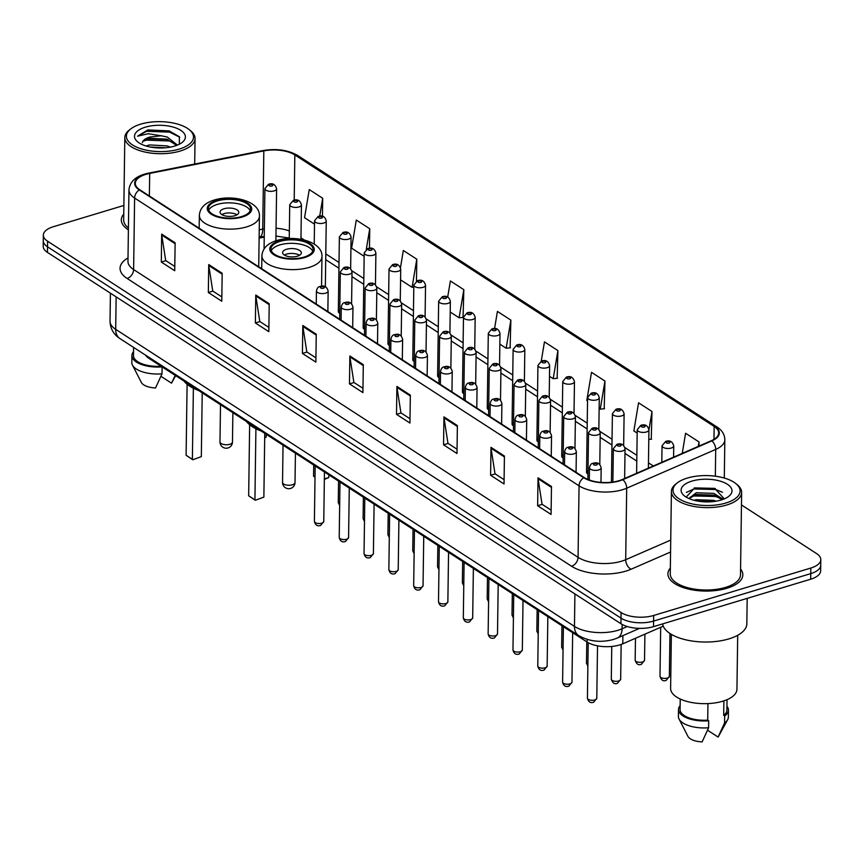 <?xml version="1.0" encoding="UTF-8"?>
<svg xmlns="http://www.w3.org/2000/svg" width="864" height="864" viewBox="0 0 864 864"><rect width="100%" height="100%" fill="white"/><g stroke="black" fill="none" stroke-linecap="round" stroke-linejoin="round"><path stroke-width="1.3" d="M663.26 626.173L622.793 643.81A23.414 10.444 -179.2 0 1 619.672 644.944A23.414 10.444 -179.2 0 1 587.066 642.028L148.9 358.322A23.414 10.444 -179.2 0 1 145.573 355.169M276.772 236.088A31.212 13.932 0.8 0 0 275.951 236.077M264.233 237.125A31.212 13.932 0.8 0 0 263.574 237.244L259.124 238.129M587.995 470.61A5.854 2.614 0.8 0 0 586.537 472.295A5.854 2.614 0.8 0 0 587.952 474.034M563.177 454.529A5.854 2.614 0.8 0 0 561.719 456.224A5.854 2.614 0.8 0 0 563.123 457.963M538.358 438.458A5.854 2.614 0.8 0 0 536.9 440.154A5.854 2.614 0.8 0 0 538.304 441.893M513.529 422.388A5.854 2.614 0.8 0 0 512.071 424.084A5.854 2.614 0.8 0 0 513.486 425.812M488.711 406.318A5.854 2.614 0.8 0 0 487.253 408.013A5.854 2.614 0.8 0 0 488.668 409.741M463.892 390.247A5.854 2.614 0.8 0 0 462.434 391.943A5.854 2.614 0.8 0 0 463.849 393.671M439.074 374.177A5.854 2.614 0.8 0 0 437.616 375.872A5.854 2.614 0.8 0 0 439.02 377.6M414.256 358.106A5.854 2.614 0.8 0 0 412.787 359.802A5.854 2.614 0.8 0 0 414.202 361.53M389.426 342.036A5.854 2.614 0.8 0 0 387.968 343.721A5.854 2.614 0.8 0 0 389.383 345.46M364.608 325.966A5.854 2.614 0.8 0 0 363.15 327.65A5.854 2.614 0.8 0 0 364.565 329.389M339.79 309.895A5.854 2.614 0.8 0 0 338.332 311.58A5.854 2.614 0.8 0 0 339.736 313.319M123.876 205.448L53.32 226.735A23.414 10.444 0.8 0 0 43.351 235.105L43.2 246.283A23.414 10.444 0.8 0 0 47.444 252.396L620.924 623.722A23.414 10.444 0.8 0 0 653.53 626.638L810.68 579.215A23.414 10.444 0.8 0 0 820.649 570.834L820.724 565.25A23.414 10.444 0.8 0 1 810.756 573.62A23.414 10.444 0.8 0 0 820.724 565.25L820.8 559.667A23.414 10.444 0.8 0 0 816.556 553.554L741.463 504.932M43.351 235.105A23.414 10.444 0.8 0 0 47.596 241.218L621.076 612.544A23.414 10.444 0.8 0 0 653.681 615.47L653.605 621.054L810.756 573.62L653.605 621.054A23.414 10.444 0.8 0 1 621 618.138A23.414 10.444 0.8 0 0 653.605 621.054L653.53 626.638M47.596 241.218L47.52 246.812L621 618.138L47.52 246.812A23.414 10.444 0.8 0 1 43.276 240.7A23.414 10.444 0.8 0 0 47.52 246.812L47.444 252.396M726.883 588.276A37.454 16.708 0.8 0 0 742.824 574.873A37.454 16.708 0.8 0 0 740.567 569.02A37.454 16.708 0.8 0 1 742.824 574.873A37.454 16.708 0.8 0 1 726.883 588.276A37.454 16.708 0.8 0 1 687.992 588.956A37.454 16.708 0.8 0 1 667.926 573.826A37.454 16.708 0.8 0 0 687.992 588.956A37.454 16.708 0.8 0 0 726.883 588.276M619.034 480.697A24.97 11.146 -179.2 0 1 584.258 477.587L139.817 189.799A24.97 11.146 -179.2 0 1 135.292 183.287A24.97 11.146 -179.2 0 1 149.688 173.426L263.822 150.898A24.97 11.146 -179.2 0 1 294.84 154.948L714.161 426.46A24.97 11.146 -179.2 0 1 718.686 432.972A24.97 11.146 -179.2 0 1 711.385 440.694L622.372 479.488A24.97 11.146 -179.2 0 1 619.034 480.697M619.402 480.924A25.596 11.416 0.8 0 0 622.814 479.682L711.828 440.899A25.596 11.416 0.8 0 0 714.668 426.298L295.348 154.786A25.596 11.416 0.8 0 0 263.563 150.649L149.429 173.167A25.596 11.416 0.8 0 0 139.309 189.961L583.751 477.738A25.596 11.416 0.8 0 0 619.402 480.924M174.798 266.458L165.704 260.572L161.752 235.062A6.242 4.558 -57.1 0 1 161.687 234.112L161.298 262.04L174.733 270.745L175.122 242.816L161.687 234.112M165.845 260.669L161.298 262.04M221.843 296.924L212.749 291.028L208.796 265.518A6.242 4.558 -57.1 0 1 208.732 264.568L208.343 292.507L221.778 301.201L222.167 273.272L208.732 264.568M212.89 291.125L208.343 292.507M268.877 327.38L259.783 321.494L255.83 295.974A6.242 4.558 -57.1 0 1 255.776 295.034L255.377 322.963L268.823 331.668L269.212 303.739L255.776 295.034M259.934 321.592L255.377 322.963M315.922 357.847L306.828 351.95L302.875 326.441A6.242 4.558 -57.1 0 1 302.81 325.49L302.422 353.419L315.868 362.124L316.256 334.195L302.81 325.49M306.979 352.048L302.422 353.419M551.135 510.149L542.041 504.252L538.088 478.742A6.242 4.558 -57.1 0 1 538.024 477.792L537.635 505.721L551.081 514.426L551.47 486.497L538.024 477.792M542.192 504.349L537.635 505.721M504.101 479.682L495.007 473.796L491.054 448.276A6.242 4.558 -57.1 0 1 490.99 447.336L490.601 475.265L504.036 483.97L504.425 456.041L490.99 447.336M495.148 473.893L490.601 475.265M457.056 449.226L447.962 443.329L444.01 417.82A6.242 4.558 -57.1 0 1 443.945 416.869L443.556 444.809L456.991 453.514L457.38 425.574L443.945 416.869M448.103 443.426L443.556 444.809M410.011 418.759L400.918 412.873L396.965 387.364A6.242 4.558 -57.1 0 1 396.9 386.413L396.511 414.342L409.946 423.047L410.346 395.118L396.9 386.413M401.069 412.97L396.511 414.342M362.966 388.303L353.873 382.417L349.92 356.897A6.242 4.558 -57.1 0 1 349.855 355.957L349.466 383.886L362.912 392.591L363.301 364.651L349.855 355.957M354.024 382.514L349.466 383.886M670.345 568.037A37.454 16.708 0.8 0 0 667.926 573.826A37.454 16.708 0.8 0 1 670.345 568.037M123.746 214.121A37.454 16.708 0.8 0 0 121.327 219.899A37.454 16.708 0.8 0 0 128.401 229.856A37.454 16.708 0.8 0 1 121.327 219.899A37.454 16.708 0.8 0 1 123.746 214.121M653.681 615.47L810.832 568.037A23.414 10.444 0.8 0 0 820.8 559.667M416.48 281.081L416.783 259.2L403.337 250.495L400.475 267.667M369.468 248.26L369.738 228.744L356.303 220.039L351.594 248.162L364.144 256.284M322.445 216.378L322.693 198.277L309.258 189.572L304.549 217.696L314.507 224.143M557.15 378.27L557.906 350.579L544.471 341.874L541.242 361.152M604.195 408.737L604.951 381.046L591.516 372.341L586.807 400.464L587.531 400.928M651.24 439.193L651.996 411.502L638.561 402.797L633.852 430.92L637.178 433.069M698.987 446.105L699.041 441.958L685.595 433.264L682.236 453.395M463.072 317.358L463.828 289.656L450.382 280.962L447.671 297.162M510.106 347.814L510.872 320.123L497.426 311.418L494.554 328.622M499.856 344.153L506.164 348.246L510.484 347.771M510.872 320.123L506.164 348.246M549.493 376.304L553.208 378.702L557.528 378.238M557.906 350.579L553.208 378.702M599.13 408.445L600.253 409.169L604.562 408.694M604.951 381.046L600.253 409.169M648.788 439.463L651.607 439.15M651.996 411.502L648.929 429.872A5.854 2.614 -179.2 0 1 646.434 431.978A5.854 2.614 -179.2 0 1 640.354 432.086A5.854 2.614 -179.2 0 1 637.222 429.721L640.829 425.347C644.998 423.932 647.698 425.444 648.929 429.883L648.389 468.148M699.041 441.958L698.296 446.396M450.209 312.012L459.119 317.79L463.439 317.315M463.828 289.656L459.119 317.79M400.572 279.871L412.085 287.323L413.802 287.14M416.783 259.2L412.085 287.323M369.738 228.744L366.314 249.242M322.693 198.277L319.712 216.13M687.28 478.084A33.556 14.969 0.8 0 0 677.57 482.684A33.556 14.969 0.8 0 0 683.834 501.314A33.556 14.969 0.8 0 0 725.814 503.032A33.556 14.969 0.8 0 0 735.728 483.494A33.556 14.969 0.8 0 0 687.28 478.084M677.57 482.684L676.199 483.71A35.111 15.671 0.8 0 0 671.414 491.465A35.111 15.671 0.8 0 0 690.228 505.645A35.111 15.671 0.8 0 0 726.689 505.008A35.111 15.671 0.8 0 0 741.636 492.437A35.111 15.671 0.8 0 0 737.068 484.564L735.728 483.494M671.414 491.465L670.259 573.858A35.111 15.671 0.8 0 0 689.072 588.049A35.111 15.671 0.8 0 0 725.533 587.401A35.111 15.671 0.8 0 0 740.491 574.841L741.636 492.437M662.634 623.894A42.142 18.803 0.8 0 0 686.383 639.954A42.142 18.803 0.8 0 0 728.881 638.896A42.142 18.803 0.8 0 0 746.831 623.819L747.187 598.374M671.371 634.36L670.615 688.403A33.167 14.796 0.8 0 0 688.381 701.806A33.167 14.796 0.8 0 0 722.822 701.19A33.167 14.796 0.8 0 0 736.938 689.332L737.694 635.288M694.062 500.31L696.2 499.705L713.75 500.375L716.159 501.174M697.842 501.12L712.076 501.692M688.846 498.517L696.298 492.728L713.848 493.387L723.276 499.295M689.04 498.593L696.276 494.467L713.826 495.137L722.218 499.673M721.148 500.008A25.445 11.351 0.8 0 0 728.525 496.519A25.445 11.351 0.8 0 0 723.773 482.393A25.445 11.351 0.8 0 0 691.934 481.097A25.445 11.351 0.8 0 0 684.418 495.904A25.445 11.351 0.8 0 0 721.148 500.008M724.291 498.884L714.722 488.376L694.656 487.912L686.308 496.951M723.892 700.855L723.686 715.316A23.414 10.444 0.8 0 0 726.894 710.143L727.034 699.678M707.54 730.231L718.114 737.068A15.606 6.966 0.8 0 0 718.297 736.765L727.65 719.701A24.97 11.146 0.8 0 0 728.352 717.142L728.449 710.165A24.97 11.146 0.8 0 0 726.948 706.266M723.686 715.316L724.669 715.954L724.572 722.93A24.97 11.146 0.8 0 0 727.65 719.701M724.572 722.93L718.114 737.068M724.669 715.954A24.97 11.146 0.8 0 0 728.449 710.165M680.227 699.019L680.076 709.484A23.414 10.444 0.8 0 0 707.713 720.133L707.951 703.598M680.13 705.607A24.97 11.146 0.8 0 0 678.51 709.463L678.413 716.45A24.97 11.146 0.8 0 0 679.05 719.021L687.928 736.344A15.606 6.966 0.8 0 0 702.14 741.895L708.599 727.758L708.696 720.77L707.713 720.133M679.05 719.021A24.97 11.146 0.8 0 0 708.599 727.758M678.51 709.463A24.97 11.146 0.8 0 0 708.696 720.77M686.394 492.394L693.9 488.97L715.662 489.521L722.498 492.253M690.26 497.07L693.803 495.958L715.565 496.508L720.792 498.398M694.235 488.02L715.327 488.56M694.818 494.856L714.776 495.418M722.801 498.593L723.665 499.144M698.566 501.25L711.526 501.746M304.128 257.072A21.071 9.396 0.8 0 0 313.092 249.534A21.071 9.396 0.8 0 0 301.806 241.024A21.071 9.396 0.8 0 0 279.936 241.412A21.071 9.396 0.8 0 0 270.961 248.951A21.071 9.396 0.8 0 0 282.247 257.461A21.071 9.396 0.8 0 0 304.128 257.072M312.703 251.273A21.071 9.396 0.8 0 0 279.882 244.901A21.071 9.396 0.8 0 0 271.307 250.7M246.488 421.502A45.652 20.369 0.8 0 0 261.176 431.017M255.29 500.267L263.866 497.135L255.29 500.267L248.659 495.774L254.923 499.835L255.917 428.749M263.866 497.135L264.762 433.339M248.659 495.774L249.642 424.742M324.356 478.883L328.774 477.544L328.817 474.811M315.014 477.252L313.556 476.183L313.718 465.037M313.556 476.183L315.014 477.122M328.774 477.544L324.346 479.423M297.356 256.208A9.364 4.18 0.8 0 0 301.342 252.86A9.364 4.18 0.8 0 0 296.33 249.08A9.364 4.18 0.8 0 0 286.6 249.253A9.364 4.18 0.8 0 0 282.614 252.601A9.364 4.18 0.8 0 0 287.636 256.381A9.364 4.18 0.8 0 0 297.356 256.208M299.538 255.28A9.364 4.18 0.8 0 0 286.535 254.135A9.364 4.18 0.8 0 0 284.353 255.074M241.585 216.572A21.071 9.396 0.8 0 0 250.549 209.034A21.071 9.396 0.8 0 0 239.263 200.524A21.071 9.396 0.8 0 0 217.393 200.912A21.071 9.396 0.8 0 0 208.418 208.451A21.071 9.396 0.8 0 0 219.704 216.961A21.071 9.396 0.8 0 0 241.585 216.572M250.16 210.773A21.071 9.396 0.8 0 0 217.339 204.401A21.071 9.396 0.8 0 0 208.764 210.2M183.946 381.002A45.652 20.369 0.8 0 0 198.634 390.517M192.748 459.767L201.323 456.635L192.748 459.767L186.106 455.274L192.38 459.335L193.374 388.249M201.323 456.635L202.219 392.839M186.106 455.274L187.099 384.253M264.708 437.508L266.231 437.044L266.274 434.311M266.231 437.044L264.697 437.886M234.814 215.719A9.364 4.18 0.8 0 0 238.799 212.36A9.364 4.18 0.8 0 0 233.788 208.58A9.364 4.18 0.8 0 0 224.057 208.753A9.364 4.18 0.8 0 0 220.072 212.101A9.364 4.18 0.8 0 0 225.094 215.892A9.364 4.18 0.8 0 0 234.814 215.719M236.995 214.78A9.364 4.18 0.8 0 0 223.992 213.646A9.364 4.18 0.8 0 0 221.81 214.574M140.681 124.157A33.556 14.969 0.8 0 0 130.972 128.758A33.556 14.969 0.8 0 0 137.236 147.398A33.556 14.969 0.8 0 0 179.215 149.105A33.556 14.969 0.8 0 0 189.14 129.578A33.556 14.969 0.8 0 0 140.681 124.157M130.972 128.758L129.6 129.794A35.111 15.671 0.8 0 0 124.816 137.538A35.111 15.671 0.8 0 0 143.629 151.729A35.111 15.671 0.8 0 0 180.09 151.081A35.111 15.671 0.8 0 0 195.048 138.521A35.111 15.671 0.8 0 0 190.48 130.648L189.14 129.578M124.816 137.538L123.671 219.931A35.111 15.671 0.8 0 0 128.423 227.956M146.07 145.994L149.612 144.925L167.162 145.908L170.381 147.107M150.239 147.02L165.769 147.755M177.401 145.087L167.292 137.041L161.266 135.778L149.72 137.052C145.422 138.413 142.949 140.26 142.312 142.614C143.003 140.659 145.476 139.212 149.71 138.283L166.849 139.147L176.656 145.379M148.684 138.521L149.71 138.283M179.323 144.212L179.366 136.739L169.15 130.885L147.82 129.946L137.549 136.177L148.252 133.726L161.266 135.778M174.56 146.092A25.445 11.351 0.8 0 0 181.926 142.603A25.445 11.351 0.8 0 0 177.174 128.466A25.445 11.351 0.8 0 0 145.346 127.17A25.445 11.351 0.8 0 0 137.819 141.988A25.445 11.351 0.8 0 0 174.56 146.092M160.952 376.304L171.515 383.152A15.606 6.966 0.8 0 0 171.698 382.849L175.651 375.635M175.219 375.354L171.515 383.152M133.596 347.414L133.477 355.568A23.414 10.444 0.8 0 0 161.104 366.217M131.922 355.547L131.825 362.524A24.97 11.146 0.8 0 0 132.462 365.105L141.329 382.417A15.606 6.966 0.8 0 0 155.552 387.968L162 373.831L162.097 366.865A24.97 11.146 0.8 0 1 131.922 355.547A24.97 11.146 0.8 0 1 133.531 351.691M132.462 365.105A24.97 11.146 0.8 0 0 162 373.831M137.549 136.177L146.696 131.296L169.592 132.127L179.701 137.203M143.208 141.156L146.578 140.162L169.463 140.994L174.312 142.744M147.82 129.946L169.484 130.982M147.496 138.856L168.059 139.514M151.06 147.172L165.218 147.798M622.901 635.602L622.793 643.81M587.099 639.414L587.066 642.028M148.921 357.329L148.9 358.322M116.143 296.87L115.69 329.346A15.606 11.383 122.9 0 0 119.977 338.591C113.594 334.454 110.279 328.655 110.03 321.203A31.212 13.932 0.8 0 0 115.69 329.346L574.463 626.411A31.212 13.932 0.8 0 0 617.944 630.299A31.212 13.932 0.8 0 0 622.102 628.787L622.166 624.456M574.916 593.935L574.463 626.411A15.606 11.383 122.9 0 0 578.761 635.656L119.977 338.591M810.68 579.215L810.832 568.037M620.924 623.722L621.076 612.544M639.5 628.376L617.296 638.053A15.606 9.947 -113.5 0 0 622.102 628.787L627.275 626.54M670.572 552.02L631.12 569.214A39.02 17.41 -179.2 0 1 571.568 566.244L127.127 278.467A7.808 5.692 122.9 0 0 133.618 269.557L578.059 557.334A31.212 13.932 0.8 0 0 621.529 561.222A31.212 13.932 0.8 0 0 625.698 559.71L670.734 540.086M127.127 278.467A39.02 17.41 -179.2 0 1 128.002 257.947M127.958 261.403A31.212 13.932 0.8 0 0 133.618 269.557L134.611 198.05A31.212 13.932 -179.2 0 1 128.952 189.907L127.958 261.403M714.668 426.298A7.808 5.692 122.9 0 1 717.023 427C722.142 430.337 724.745 434.592 724.831 439.765A31.212 13.932 -179.2 0 1 715.705 449.42L626.692 488.203A31.212 13.932 -179.2 0 1 622.534 489.715A31.212 13.932 -179.2 0 1 579.053 485.827A7.808 5.692 -57.1 0 1 583.751 477.738M622.814 479.682A7.808 4.968 -113.5 0 1 626.692 488.203L625.698 559.71A7.808 4.968 66.5 0 0 631.12 569.214M295.348 154.786A7.808 5.692 -57.1 0 1 297.702 155.488C287.928 149.936 276.318 148.306 262.883 150.584L148.748 173.102C136.49 175.565 129.892 181.17 128.952 189.907M263.563 150.649A7.808 2.992 -101.2 0 0 262.883 150.584M715.338 476.204L715.705 449.42A7.808 4.968 -113.5 0 0 711.828 440.899M149.429 173.167A7.808 2.992 -101.2 0 0 148.748 173.102M139.309 189.961A7.808 5.692 122.9 0 0 134.611 198.05L579.053 485.827L578.059 557.334A7.808 5.692 122.9 0 1 571.568 566.244M294.84 154.948L294.203 200.146M289.364 230.969A24.97 11.146 0.8 0 0 276.059 228.28M264.352 228.82A24.97 11.146 0.8 0 0 262.732 229.111L259.232 229.802M263.822 150.898L262.732 229.111A14.051 5.389 78.8 0 1 259.502 237.146L259.135 237.211M149.688 173.426L149.375 195.988M714.161 426.46L713.977 439.366M653.335 465.988L648.464 462.834M636.865 455.328L624.866 447.552M612.047 439.247L600.037 431.482M587.228 423.176L575.219 415.411M562.399 407.106L550.4 399.341M537.581 391.036L525.582 383.26M512.762 374.965L500.753 367.189M487.944 358.895L475.934 351.119M463.115 342.824L451.116 335.048M438.296 326.754L426.298 318.978M413.478 310.684L401.479 302.908M388.66 294.613L376.65 286.837M363.841 278.532L351.832 270.767M339.012 262.462L325.793 253.908M304.376 240.041L300.974 237.838M349.92 356.897L363.29 365.558M396.965 387.364L410.324 396.014M444.01 417.82L457.369 426.47M491.054 448.276L504.414 456.937M538.088 478.742L551.459 487.393M302.875 326.441L316.246 335.092M255.83 295.974L269.201 304.636M208.796 265.518L222.156 274.169M161.752 235.062L175.111 243.713M279.266 240.97A22.237 9.925 0.8 0 0 273.823 254.74A22.237 9.925 0.8 0 0 304.798 257.504A22.237 9.925 0.8 0 0 310.241 243.745A22.237 9.925 0.8 0 0 279.266 240.97M309.182 267.397A30.046 13.403 -179.2 0 1 277.992 267.937A30.046 13.403 -179.2 0 1 261.889 255.809C262.494 248.454 267.505 243.356 276.912 240.484C295.596 234.673 322.909 241.747 321.97 256.64A30.046 13.403 -179.2 0 1 309.182 267.397M283.662 484.013A6.242 2.786 -179.2 0 1 282.528 482.382A6.242 6.242 0 0 0 291.719 487.976A6.242 6.242 0 0 0 295.013 482.555A6.242 2.786 -179.2 0 1 292.356 484.79A6.242 2.786 -179.2 0 1 283.662 484.013M216.713 200.48A22.237 9.925 0.8 0 0 211.28 214.24A22.237 9.925 0.8 0 0 242.255 217.015A22.237 9.925 0.8 0 0 247.687 203.245A22.237 9.925 0.8 0 0 216.713 200.48M246.64 226.897A30.046 13.403 -179.2 0 1 215.438 227.448A30.046 13.403 -179.2 0 1 199.346 215.309C199.951 207.965 204.962 202.856 214.369 199.984C233.053 194.184 260.356 201.247 259.427 216.14A30.046 13.403 -179.2 0 1 246.64 226.897M221.119 443.513A6.242 2.786 -179.2 0 1 219.985 441.882A6.242 6.242 0 0 0 229.176 447.476A6.242 6.242 0 0 0 232.47 442.055A6.242 2.786 -179.2 0 1 229.813 444.29A6.242 2.786 -179.2 0 1 221.119 443.513M594.799 699.959A4.687 2.084 0.8 0 0 596.786 698.274L593.687 702.238C590.404 703.274 588.319 701.914 587.423 698.144A4.687 2.084 0.8 0 0 589.928 700.034A4.687 2.084 0.8 0 0 594.799 699.959M600.977 482.393L601.171 467.856A5.854 2.614 -179.2 0 1 598.687 469.951A5.854 2.614 -179.2 0 1 592.607 470.059A5.854 2.614 -179.2 0 1 589.475 467.694L589.302 480.006M596.495 465.016A1.955 0.875 0.8 0 0 596.97 463.806A1.955 0.875 0.8 0 0 594.248 463.558A1.955 0.875 0.8 0 0 593.773 464.767A1.955 0.875 0.8 0 0 596.495 465.016M569.97 683.878A4.687 2.084 0.8 0 0 571.968 682.204L568.858 686.167C565.574 687.204 563.49 685.843 562.604 682.074A4.687 2.084 0.8 0 0 565.11 683.964A4.687 2.084 0.8 0 0 569.97 683.878M576.072 472.273L576.353 451.786A5.854 2.614 -179.2 0 1 573.869 453.881A5.854 2.614 -179.2 0 1 567.788 453.989A5.854 2.614 -179.2 0 1 564.656 451.624L564.473 464.767M571.676 448.945A1.955 0.875 0.8 0 0 572.152 447.736A1.955 0.875 0.8 0 0 569.43 447.487A1.955 0.875 0.8 0 0 568.955 448.697A1.955 0.875 0.8 0 0 571.676 448.945M545.152 667.807A4.687 2.084 0.8 0 0 547.15 666.133L544.039 670.097C540.756 671.134 538.672 669.773 537.786 666.004A4.687 2.084 0.8 0 0 540.292 667.894A4.687 2.084 0.8 0 0 545.152 667.807M551.254 456.203L551.534 435.715A5.854 2.614 -179.2 0 1 549.04 437.81A5.854 2.614 -179.2 0 1 542.97 437.918A5.854 2.614 -179.2 0 1 539.827 435.553L539.644 448.697M546.847 432.875A1.955 0.875 0.8 0 0 547.333 431.665A1.955 0.875 0.8 0 0 544.612 431.417A1.955 0.875 0.8 0 0 544.136 432.626A1.955 0.875 0.8 0 0 546.847 432.875M520.333 651.737A4.687 2.084 0.8 0 0 522.32 650.063L519.221 654.026C515.938 655.063 513.853 653.702 512.968 649.933A4.687 2.084 0.8 0 0 515.473 651.823A4.687 2.084 0.8 0 0 520.333 651.737M526.424 440.132L526.716 419.645A5.854 2.614 -179.2 0 1 524.221 421.74A5.854 2.614 -179.2 0 1 518.141 421.848A5.854 2.614 -179.2 0 1 515.009 419.483L514.825 432.626M522.029 416.794A1.955 0.875 0.8 0 0 522.504 415.595A1.955 0.875 0.8 0 0 519.793 415.346A1.955 0.875 0.8 0 0 519.318 416.556A1.955 0.875 0.8 0 0 522.029 416.794M495.515 635.666A4.687 2.084 0.8 0 0 497.502 633.992L494.402 637.956C491.119 638.993 489.035 637.632 488.138 633.863A4.687 2.084 0.8 0 0 490.655 635.753A4.687 2.084 0.8 0 0 495.515 635.666M501.606 424.062L501.898 403.574A5.854 2.614 -179.2 0 1 499.403 405.67A5.854 2.614 -179.2 0 1 493.322 405.778A5.854 2.614 -179.2 0 1 490.19 403.412L490.007 416.556M497.21 400.723A1.955 0.875 0.8 0 0 497.686 399.524A1.955 0.875 0.8 0 0 494.975 399.276A1.955 0.875 0.8 0 0 494.489 400.486A1.955 0.875 0.8 0 0 497.21 400.723M470.686 619.596A4.687 2.084 0.8 0 0 472.684 617.922L469.573 621.886C466.301 622.922 464.206 621.562 463.32 617.792A4.687 2.084 0.8 0 0 465.826 619.682A4.687 2.084 0.8 0 0 470.686 619.596M476.788 407.992L477.068 387.504A5.854 2.614 -179.2 0 1 474.584 389.599A5.854 2.614 -179.2 0 1 468.504 389.707A5.854 2.614 -179.2 0 1 465.372 387.342L465.188 400.486M472.392 384.653A1.955 0.875 0.8 0 0 472.867 383.454A1.955 0.875 0.8 0 0 470.146 383.206A1.955 0.875 0.8 0 0 469.67 384.415A1.955 0.875 0.8 0 0 472.392 384.653M445.867 603.526A4.687 2.084 0.8 0 0 447.865 601.852L444.755 605.804C441.472 606.852 439.387 605.491 438.502 601.722A4.687 2.084 0.8 0 0 441.007 603.612A4.687 2.084 0.8 0 0 445.867 603.526M451.969 391.921L452.25 371.434A5.854 2.614 -179.2 0 1 449.755 373.529A5.854 2.614 -179.2 0 1 443.686 373.637A5.854 2.614 -179.2 0 1 440.543 371.272L440.359 384.404M447.563 368.582A1.955 0.875 0.8 0 0 448.049 367.373A1.955 0.875 0.8 0 0 445.327 367.135A1.955 0.875 0.8 0 0 444.852 368.345A1.955 0.875 0.8 0 0 447.563 368.582M421.049 587.455A4.687 2.084 0.8 0 0 423.047 585.781L419.936 589.734C416.653 590.782 414.569 589.41 413.683 585.652A4.687 2.084 0.8 0 0 416.189 587.542A4.687 2.084 0.8 0 0 421.049 587.455M427.14 375.851L427.432 355.363A5.854 2.614 -179.2 0 1 424.937 357.458A5.854 2.614 -179.2 0 1 418.867 357.566A5.854 2.614 -179.2 0 1 415.724 355.201L415.541 368.334M422.744 352.512A1.955 0.875 0.8 0 0 423.22 351.302A1.955 0.875 0.8 0 0 420.509 351.065A1.955 0.875 0.8 0 0 420.034 352.274A1.955 0.875 0.8 0 0 422.744 352.512M396.23 571.385A4.687 2.084 0.8 0 0 398.218 569.711L395.118 573.664C391.835 574.711 389.75 573.34 388.854 569.57A4.687 2.084 0.8 0 0 391.37 571.471A4.687 2.084 0.8 0 0 396.23 571.385M402.322 359.78L402.613 339.293A5.854 2.614 -179.2 0 1 400.118 341.388A5.854 2.614 -179.2 0 1 394.038 341.485A5.854 2.614 -179.2 0 1 390.906 339.131L390.722 352.264M397.926 336.442A1.955 0.875 0.8 0 0 398.401 335.232A1.955 0.875 0.8 0 0 395.69 334.994A1.955 0.875 0.8 0 0 395.204 336.193A1.955 0.875 0.8 0 0 397.926 336.442M371.412 555.314A4.687 2.084 0.8 0 0 373.399 553.64L370.3 557.593C367.016 558.641 364.932 557.269 364.036 553.5A4.687 2.084 0.8 0 0 366.541 555.401A4.687 2.084 0.8 0 0 371.412 555.314M377.503 343.71L377.784 323.222A5.854 2.614 -179.2 0 1 375.3 325.307A5.854 2.614 -179.2 0 1 369.22 325.415A5.854 2.614 -179.2 0 1 366.088 323.05L365.904 336.193M373.108 320.371A1.955 0.875 0.8 0 0 373.583 319.162A1.955 0.875 0.8 0 0 370.861 318.924A1.955 0.875 0.8 0 0 370.386 320.123A1.955 0.875 0.8 0 0 373.108 320.371M346.583 539.244A4.687 2.084 0.8 0 0 348.581 537.559L345.47 541.523C342.198 542.56 340.103 541.199 339.217 537.43A4.687 2.084 0.8 0 0 341.723 539.32A4.687 2.084 0.8 0 0 346.583 539.244M352.685 327.64L352.966 307.141A5.854 2.614 -179.2 0 1 350.482 309.236A5.854 2.614 -179.2 0 1 344.401 309.344A5.854 2.614 -179.2 0 1 341.269 306.979L341.086 320.123M348.289 304.301A1.955 0.875 0.8 0 0 348.764 303.091A1.955 0.875 0.8 0 0 346.043 302.843A1.955 0.875 0.8 0 0 345.568 304.052A1.955 0.875 0.8 0 0 348.289 304.301M321.764 523.163A4.687 2.084 0.8 0 0 323.762 521.489L320.652 525.452C317.369 526.489 315.284 525.128 314.399 521.359A4.687 2.084 0.8 0 0 316.904 523.249A4.687 2.084 0.8 0 0 321.764 523.163M327.866 311.558L328.147 291.071A5.854 2.614 -179.2 0 1 325.652 293.166A5.854 2.614 -179.2 0 1 319.583 293.274A5.854 2.614 -179.2 0 1 316.44 290.909L316.256 304.052M323.46 288.23A1.955 0.875 0.8 0 0 323.946 287.021A1.955 0.875 0.8 0 0 321.224 286.772A1.955 0.875 0.8 0 0 320.749 287.982A1.955 0.875 0.8 0 0 323.46 288.23M620.665 679.288L617.555 683.251C614.704 684.547 612.619 683.186 611.302 679.158A4.687 2.084 0.8 0 0 613.807 681.048A4.687 2.084 0.8 0 0 618.667 680.972A4.687 2.084 0.8 0 0 620.665 679.288L621.151 644.458M622.555 450.965A5.854 2.614 -179.2 0 1 616.486 451.073A5.854 2.614 -179.2 0 1 613.343 448.708L616.95 444.334C621.13 442.919 623.83 444.431 625.05 448.87A5.854 2.614 -179.2 0 1 622.555 450.965M618.127 444.571A1.955 0.875 0.8 0 0 617.652 445.781A1.955 0.875 0.8 0 0 620.363 446.029A1.955 0.875 0.8 0 0 620.849 444.82A1.955 0.875 0.8 0 0 618.127 444.571M587.866 666.22L586.483 663.088A4.687 2.084 0.8 0 0 587.898 664.61M597.737 434.894A5.854 2.614 -179.2 0 1 591.667 435.002A5.854 2.614 -179.2 0 1 588.524 432.637L592.132 428.263C596.3 426.848 599 428.36 600.232 432.799A5.854 2.614 -179.2 0 1 597.737 434.894M593.309 428.501A1.955 0.875 0.8 0 0 592.834 429.71A1.955 0.875 0.8 0 0 595.544 429.959A1.955 0.875 0.8 0 0 596.02 428.749A1.955 0.875 0.8 0 0 593.309 428.501M563.047 650.149L561.654 647.017A4.687 2.084 0.8 0 0 563.069 648.54M572.918 418.824A5.854 2.614 -179.2 0 1 566.838 418.932A5.854 2.614 -179.2 0 1 563.706 416.567L567.313 412.193C571.482 410.778 574.182 412.29 575.413 416.729A5.854 2.614 -179.2 0 1 572.918 418.824M568.49 412.43A1.955 0.875 0.8 0 0 568.004 413.64A1.955 0.875 0.8 0 0 570.726 413.888A1.955 0.875 0.8 0 0 571.201 412.679A1.955 0.875 0.8 0 0 568.49 412.43M538.229 634.079L536.836 630.947A4.687 2.084 0.8 0 0 538.25 632.47M548.1 402.754A5.854 2.614 -179.2 0 1 542.02 402.862A5.854 2.614 -179.2 0 1 538.888 400.496L542.495 396.122C546.664 394.708 549.364 396.22 550.584 400.658A5.854 2.614 -179.2 0 1 548.1 402.754M543.661 396.36A1.955 0.875 0.8 0 0 543.186 397.57A1.955 0.875 0.8 0 0 545.908 397.807A1.955 0.875 0.8 0 0 546.383 396.608A1.955 0.875 0.8 0 0 543.661 396.36M513.41 618.008L512.017 614.876A4.687 2.084 0.8 0 0 513.432 616.399M523.282 386.683A5.854 2.614 -179.2 0 1 517.201 386.791A5.854 2.614 -179.2 0 1 514.069 384.426L517.666 380.041C521.845 378.626 524.545 380.149 525.766 384.588A5.854 2.614 -179.2 0 1 523.282 386.683M518.843 380.29A1.955 0.875 0.8 0 0 518.368 381.499A1.955 0.875 0.8 0 0 521.089 381.737A1.955 0.875 0.8 0 0 521.564 380.538A1.955 0.875 0.8 0 0 518.843 380.29M488.592 601.938L487.199 598.806A4.687 2.084 0.8 0 0 488.614 600.329M498.452 370.613A5.854 2.614 -179.2 0 1 492.383 370.721A5.854 2.614 -179.2 0 1 489.24 368.356L492.847 363.971C497.027 362.556 499.727 364.079 500.947 368.518A5.854 2.614 -179.2 0 1 498.452 370.613M494.024 364.219A1.955 0.875 0.8 0 0 493.549 365.429A1.955 0.875 0.8 0 0 496.26 365.666A1.955 0.875 0.8 0 0 496.746 364.457A1.955 0.875 0.8 0 0 494.024 364.219M463.763 585.857L462.38 582.736A4.687 2.084 0.8 0 0 463.784 584.258M473.634 354.542A5.854 2.614 -179.2 0 1 467.554 354.65A5.854 2.614 -179.2 0 1 464.422 352.285L468.029 347.9C472.198 346.486 474.898 347.998 476.129 352.447A5.854 2.614 -179.2 0 1 473.634 354.542M469.206 348.149A1.955 0.875 0.8 0 0 468.731 349.358A1.955 0.875 0.8 0 0 471.442 349.596A1.955 0.875 0.8 0 0 471.917 348.386A1.955 0.875 0.8 0 0 469.206 348.149M438.944 569.786L437.551 566.665A4.687 2.084 0.8 0 0 438.966 568.188M448.816 338.472A5.854 2.614 -179.2 0 1 442.735 338.58A5.854 2.614 -179.2 0 1 439.603 336.215L443.21 331.83C447.379 330.415 450.079 331.927 451.31 336.377A5.854 2.614 -179.2 0 1 448.816 338.472M444.388 332.078A1.955 0.875 0.8 0 0 443.902 333.288A1.955 0.875 0.8 0 0 446.623 333.526A1.955 0.875 0.8 0 0 447.098 332.316A1.955 0.875 0.8 0 0 444.388 332.078M414.126 553.716L412.733 550.584A4.687 2.084 0.8 0 0 414.148 552.118M423.997 322.402A5.854 2.614 -179.2 0 1 417.917 322.499A5.854 2.614 -179.2 0 1 414.785 320.144L418.381 315.76C422.561 314.345 425.261 315.857 426.481 320.306A5.854 2.614 -179.2 0 1 423.997 322.402M419.558 316.008A1.955 0.875 0.8 0 0 419.083 317.207A1.955 0.875 0.8 0 0 421.805 317.455A1.955 0.875 0.8 0 0 422.28 316.246A1.955 0.875 0.8 0 0 419.558 316.008M389.308 537.646L387.914 534.514A4.687 2.084 0.8 0 0 389.329 536.047M399.168 306.32A5.854 2.614 -179.2 0 1 393.098 306.428A5.854 2.614 -179.2 0 1 389.956 304.063L393.563 299.689C397.742 298.274 400.442 299.786 401.663 304.236A5.854 2.614 -179.2 0 1 399.168 306.32M394.74 299.938A1.955 0.875 0.8 0 0 394.265 301.136A1.955 0.875 0.8 0 0 396.976 301.385A1.955 0.875 0.8 0 0 397.462 300.175A1.955 0.875 0.8 0 0 394.74 299.938M364.478 521.575L363.096 518.443A4.687 2.084 0.8 0 0 364.511 519.966M374.35 290.25A5.854 2.614 -179.2 0 1 368.28 290.358A5.854 2.614 -179.2 0 1 365.137 287.993L368.744 283.619C372.913 282.204 375.613 283.716 376.844 288.155A5.854 2.614 -179.2 0 1 374.35 290.25M369.922 283.856A1.955 0.875 0.8 0 0 369.446 285.066A1.955 0.875 0.8 0 0 372.157 285.314A1.955 0.875 0.8 0 0 372.632 284.105A1.955 0.875 0.8 0 0 369.922 283.856M339.66 505.505L338.267 502.373A4.687 2.084 0.8 0 0 339.682 503.896M349.531 274.18A5.854 2.614 -179.2 0 1 343.451 274.288A5.854 2.614 -179.2 0 1 340.319 271.922L343.926 267.548C348.095 266.134 350.795 267.646 352.026 272.084A5.854 2.614 -179.2 0 1 349.531 274.18M345.103 267.786A1.955 0.875 0.8 0 0 344.617 268.996A1.955 0.875 0.8 0 0 347.339 269.244A1.955 0.875 0.8 0 0 347.814 268.034A1.955 0.875 0.8 0 0 345.103 267.786M669.362 676.372L666.252 680.335C663.401 681.631 661.316 680.27 659.999 676.242A4.687 2.084 0.8 0 0 662.504 678.143A4.687 2.084 0.8 0 0 667.364 678.056A4.687 2.084 0.8 0 0 669.362 676.372L669.956 633.485M671.252 448.049A5.854 2.614 -179.2 0 1 665.183 448.157A5.854 2.614 -179.2 0 1 662.04 445.792L665.647 441.418C669.827 440.003 672.527 441.515 673.747 445.964A5.854 2.614 -179.2 0 1 671.252 448.049M666.824 441.666A1.955 0.875 0.8 0 0 666.349 442.865A1.955 0.875 0.8 0 0 669.06 443.113A1.955 0.875 0.8 0 0 669.546 441.904A1.955 0.875 0.8 0 0 666.824 441.666M644.533 660.301L641.434 664.265C638.572 665.561 636.487 664.2 635.17 660.172A4.687 2.084 0.8 0 0 637.686 662.062A4.687 2.084 0.8 0 0 642.546 661.975A4.687 2.084 0.8 0 0 644.533 660.301L644.9 634.176M642.006 425.585A1.955 0.875 0.8 0 0 641.531 426.794A1.955 0.875 0.8 0 0 644.242 427.043A1.955 0.875 0.8 0 0 644.717 425.833A1.955 0.875 0.8 0 0 642.006 425.585M621.616 415.908A5.854 2.614 -179.2 0 1 615.535 416.016A5.854 2.614 -179.2 0 1 612.403 413.651L616.01 409.277C620.179 407.862 622.879 409.374 624.11 413.813A5.854 2.614 -179.2 0 1 621.616 415.908M617.177 409.514A1.955 0.875 0.8 0 0 616.702 410.724A1.955 0.875 0.8 0 0 619.423 410.972A1.955 0.875 0.8 0 0 619.898 409.763A1.955 0.875 0.8 0 0 617.177 409.514M596.797 399.838A5.854 2.614 -179.2 0 1 590.717 399.946A5.854 2.614 -179.2 0 1 587.585 397.58L591.181 393.206C595.361 391.792 598.061 393.304 599.281 397.742A5.854 2.614 -179.2 0 1 596.797 399.838M592.358 393.444A1.955 0.875 0.8 0 0 591.883 394.654A1.955 0.875 0.8 0 0 594.605 394.902A1.955 0.875 0.8 0 0 595.08 393.692A1.955 0.875 0.8 0 0 592.358 393.444M571.968 383.767A5.854 2.614 -179.2 0 1 565.898 383.875A5.854 2.614 -179.2 0 1 562.756 381.51L566.363 377.136C570.542 375.721 573.242 377.233 574.463 381.672A5.854 2.614 -179.2 0 1 571.968 383.767M567.54 377.374A1.955 0.875 0.8 0 0 567.065 378.583A1.955 0.875 0.8 0 0 569.776 378.821A1.955 0.875 0.8 0 0 570.262 377.622A1.955 0.875 0.8 0 0 567.54 377.374M547.15 367.697A5.854 2.614 -179.2 0 1 541.08 367.805A5.854 2.614 -179.2 0 1 537.937 365.44L541.544 361.055C545.713 359.64 548.413 361.163 549.644 365.602A5.854 2.614 -179.2 0 1 547.15 367.697M542.722 361.303A1.955 0.875 0.8 0 0 542.246 362.513A1.955 0.875 0.8 0 0 544.957 362.75A1.955 0.875 0.8 0 0 545.432 361.552A1.955 0.875 0.8 0 0 542.722 361.303M522.331 351.626A5.854 2.614 -179.2 0 1 516.251 351.734A5.854 2.614 -179.2 0 1 513.119 349.369L516.726 344.984C520.895 343.57 523.595 345.092 524.826 349.531A5.854 2.614 -179.2 0 1 522.331 351.626M517.903 345.233A1.955 0.875 0.8 0 0 517.417 346.442A1.955 0.875 0.8 0 0 520.139 346.68A1.955 0.875 0.8 0 0 520.614 345.47A1.955 0.875 0.8 0 0 517.903 345.233M497.513 335.556A5.854 2.614 -179.2 0 1 491.432 335.664A5.854 2.614 -179.2 0 1 488.3 333.299L491.908 328.914C496.076 327.499 498.776 329.011 499.997 333.461A5.854 2.614 -179.2 0 1 497.513 335.556M493.074 329.162A1.955 0.875 0.8 0 0 492.599 330.372A1.955 0.875 0.8 0 0 495.32 330.61A1.955 0.875 0.8 0 0 495.796 329.4A1.955 0.875 0.8 0 0 493.074 329.162M472.694 319.486A5.854 2.614 -179.2 0 1 466.614 319.594A5.854 2.614 -179.2 0 1 463.482 317.228L467.078 312.844C471.258 311.429 473.958 312.941 475.178 317.39A5.854 2.614 -179.2 0 1 472.694 319.486M468.256 313.092A1.955 0.875 0.8 0 0 467.78 314.302A1.955 0.875 0.8 0 0 470.502 314.539A1.955 0.875 0.8 0 0 470.977 313.33A1.955 0.875 0.8 0 0 468.256 313.092M447.865 303.415A5.854 2.614 -179.2 0 1 441.796 303.512A5.854 2.614 -179.2 0 1 438.653 301.158L442.26 296.773C446.44 295.358 449.14 296.87 450.36 301.32A5.854 2.614 -179.2 0 1 447.865 303.415M443.437 297.022A1.955 0.875 0.8 0 0 442.962 298.22A1.955 0.875 0.8 0 0 445.673 298.469A1.955 0.875 0.8 0 0 446.159 297.259A1.955 0.875 0.8 0 0 443.437 297.022M423.047 287.334A5.854 2.614 -179.2 0 1 416.966 287.442A5.854 2.614 -179.2 0 1 413.834 285.077L417.442 280.703C421.61 279.288 424.31 280.8 425.542 285.25A5.854 2.614 -179.2 0 1 423.047 287.334M418.619 280.951A1.955 0.875 0.8 0 0 418.144 282.15A1.955 0.875 0.8 0 0 420.854 282.398A1.955 0.875 0.8 0 0 421.33 281.189A1.955 0.875 0.8 0 0 418.619 280.951M398.228 271.264A5.854 2.614 -179.2 0 1 392.148 271.372A5.854 2.614 -179.2 0 1 389.016 269.006L392.623 264.632C396.792 263.218 399.492 264.73 400.723 269.168A5.854 2.614 -179.2 0 1 398.228 271.264M393.8 264.87A1.955 0.875 0.8 0 0 393.314 266.08A1.955 0.875 0.8 0 0 396.036 266.328A1.955 0.875 0.8 0 0 396.511 265.118A1.955 0.875 0.8 0 0 393.8 264.87M373.41 255.193A5.854 2.614 -179.2 0 1 367.33 255.301A5.854 2.614 -179.2 0 1 364.198 252.936L367.794 248.562C371.974 247.147 374.674 248.659 375.894 253.098A5.854 2.614 -179.2 0 1 373.41 255.193M368.971 248.8A1.955 0.875 0.8 0 0 368.496 250.009A1.955 0.875 0.8 0 0 371.218 250.258A1.955 0.875 0.8 0 0 371.693 249.048A1.955 0.875 0.8 0 0 368.971 248.8M348.581 239.123A5.854 2.614 -179.2 0 1 342.511 239.231A5.854 2.614 -179.2 0 1 339.368 236.866L342.976 232.492C347.155 231.077 349.855 232.589 351.076 237.028A5.854 2.614 -179.2 0 1 348.581 239.123M344.153 232.729A1.955 0.875 0.8 0 0 343.678 233.939A1.955 0.875 0.8 0 0 346.388 234.187A1.955 0.875 0.8 0 0 346.874 232.978A1.955 0.875 0.8 0 0 344.153 232.729M323.762 223.052A5.854 2.614 -179.2 0 1 317.693 223.16A5.854 2.614 -179.2 0 1 314.55 220.795L318.157 216.421C322.326 215.006 325.026 216.518 326.257 220.957A5.854 2.614 -179.2 0 1 323.762 223.052M319.334 216.659A1.955 0.875 0.8 0 0 318.859 217.868A1.955 0.875 0.8 0 0 321.57 218.106A1.955 0.875 0.8 0 0 322.045 216.907A1.955 0.875 0.8 0 0 319.334 216.659M298.944 206.982A5.854 2.614 -179.2 0 1 292.864 207.09A5.854 2.614 -179.2 0 1 289.732 204.725L293.339 200.34C297.508 198.925 300.208 200.448 301.439 204.887A5.854 2.614 -179.2 0 1 298.944 206.982M294.516 200.588A1.955 0.875 0.8 0 0 294.03 201.798A1.955 0.875 0.8 0 0 296.752 202.036A1.955 0.875 0.8 0 0 297.227 200.837A1.955 0.875 0.8 0 0 294.516 200.588M274.126 190.912A5.854 2.614 -179.2 0 1 268.045 191.02A5.854 2.614 -179.2 0 1 264.913 188.654L268.52 184.27C272.689 182.855 275.389 184.378 276.61 188.816A5.854 2.614 -179.2 0 1 274.126 190.912M269.687 184.518A1.955 0.875 0.8 0 0 269.212 185.728A1.955 0.875 0.8 0 0 271.933 185.965A1.955 0.875 0.8 0 0 272.408 184.756A1.955 0.875 0.8 0 0 269.687 184.518M617.296 638.053L613.494 639.446C600.998 642.838 589.421 641.574 578.761 635.656M110.03 321.203L110.419 293.166M717.023 427L297.702 155.488M724.831 439.765L724.302 478.051M636.79 461.084L624.985 453.449M611.96 445.014L600.167 437.378M587.142 428.944L575.348 421.308M562.324 412.873L550.53 405.238M537.505 396.803L525.701 389.167M512.676 380.732L500.882 373.097M487.858 364.662L476.064 357.016M463.039 348.592L451.246 340.945M438.221 332.521L426.416 324.875M413.402 316.44L401.598 308.804M388.573 300.37L376.78 292.734M363.755 284.299L351.961 276.664M338.936 268.229L325.717 259.675M289.267 238.054L275.951 236.045M264.244 236.412L259.502 237.146M261.716 268.736L261.889 255.809M321.559 286.254L321.97 256.64M283.046 445.176L282.528 482.382M295.423 453.19L295.013 482.555M199.163 228.236L199.346 215.309M258.725 266.792L259.427 216.14M220.504 404.676L219.985 441.882M232.88 412.69L232.47 442.055M194.692 164.041L195.048 138.521M596.786 698.274L597.521 645.84M601.171 467.856C599.951 463.417 597.251 461.905 593.071 463.32C591.376 463.352 590.177 464.81 589.475 467.694M587.423 698.144L588.2 642.708M571.968 682.204L572.659 632.696M576.353 451.786C575.132 447.347 572.432 445.835 568.253 447.25C566.557 447.282 565.358 448.74 564.656 451.624M562.604 682.074L563.382 626.692M547.15 666.133L547.841 616.626M551.534 435.715C550.314 431.276 547.614 429.764 543.434 431.179C541.739 431.212 540.54 432.67 539.827 435.553M537.786 666.004L538.553 610.621M522.32 650.063L523.012 600.556M526.716 419.645C525.485 415.206 522.785 413.694 518.616 415.109C516.92 415.13 515.722 416.599 515.009 419.483M512.968 649.933L513.734 594.551M497.502 633.992L498.193 584.485M501.898 403.574C500.666 399.136 497.966 397.624 493.798 399.038C492.102 399.06 490.892 400.518 490.19 403.412M488.138 633.863L488.916 578.47M472.684 617.922L473.375 568.415M477.068 387.504C475.848 383.065 473.148 381.542 468.968 382.957C467.273 382.99 466.074 384.448 465.372 387.342M463.32 617.792L464.098 562.399M447.865 601.852L448.556 552.344M452.25 371.434C451.03 366.995 448.33 365.472 444.15 366.887C442.454 366.919 441.256 368.377 440.543 371.272M438.502 601.722L439.268 546.329M423.047 585.781L423.738 536.274M427.432 355.363C426.2 350.914 423.5 349.402 419.332 350.816C417.636 350.849 416.437 352.307 415.724 355.201M413.683 585.652L414.45 530.258M398.218 569.711L398.909 520.204M402.613 339.293C401.382 334.843 398.682 333.331 394.513 334.746C392.818 334.778 391.608 336.236 390.906 339.131M388.854 569.57L389.632 514.188M373.399 553.64L374.09 504.122M377.784 323.222C376.564 318.773 373.864 317.261 369.695 318.676C367.988 318.708 366.79 320.166 366.088 323.05M364.036 553.5L364.813 498.118M348.581 537.559L349.272 488.052M352.966 307.141C351.745 302.702 349.045 301.19 344.866 302.605C343.17 302.638 341.971 304.096 341.269 306.979M339.217 537.43L339.995 482.047M323.762 521.489L324.454 471.982M328.147 291.071C326.927 286.632 324.227 285.12 320.047 286.535C318.352 286.567 317.153 288.025 316.44 290.909M314.399 521.359L315.166 465.977M611.302 679.158L611.755 646.456M612.878 482.036L613.343 448.708M624.64 478.494L625.05 448.87M586.483 663.088L586.775 641.844M587.876 479.455L588.524 432.637M599.789 464.605L600.232 432.799M561.654 647.017L561.956 625.774M563.047 463.849L563.706 416.567M574.97 448.535L575.413 416.729M536.836 630.947L537.138 609.692M538.229 447.779L538.888 400.496M550.141 432.464L550.584 400.658M512.017 614.876L512.309 593.622M513.4 431.698L514.069 384.426M525.323 416.394L525.766 384.588M487.199 598.806L487.49 577.552M488.581 415.627L489.24 368.356M500.504 400.324L500.947 368.518M462.38 582.736L462.672 561.481M463.763 399.557L464.422 352.285M475.686 384.253L476.129 352.447M437.551 566.665L437.854 545.411M438.944 383.486L439.603 336.215M450.857 368.183L451.31 336.377M412.733 550.584L413.035 529.34M414.126 367.416L414.785 320.144M426.038 352.112L426.481 320.306M387.914 534.514L388.206 513.27M389.297 351.346L389.956 304.063M401.22 336.042L401.663 304.236M363.096 518.443L363.388 497.2M364.478 335.275L365.137 287.993M376.402 319.961L376.844 288.155M338.267 502.373L338.569 481.129M339.66 319.205L340.319 271.922M351.583 303.89L352.026 272.084M659.999 676.242L660.679 627.296M661.813 462.294L662.04 445.792M673.585 457.164L673.747 445.964M635.17 660.172L635.483 638.28M636.617 473.278L637.222 429.721M611.107 646.51L611.744 647.233M611.442 482.22L612.403 413.651M623.657 445.619L624.11 413.813M586.537 472.295L587.585 397.58M598.838 429.548L599.281 397.742M561.719 456.224L562.756 381.51M574.02 413.478L574.463 381.672M536.9 440.154L537.937 365.44M549.202 397.408L549.644 365.602M512.071 424.084L513.119 349.369M524.383 381.337L524.826 349.531M487.253 408.013L488.3 333.299M499.554 365.267L499.997 333.461M462.434 391.943L463.482 317.228M474.736 349.196L475.178 317.39M437.616 375.872L438.653 301.158M449.917 333.126L450.36 301.32M412.787 359.802L413.834 285.077M425.099 317.056L425.542 285.25M387.968 343.721L389.016 269.006M400.27 300.974L400.723 269.168M363.15 327.65L364.198 252.936M375.451 284.904L375.894 253.098M338.332 311.58L339.368 236.866M350.633 268.834L351.076 237.028M314.226 244.08L314.55 220.795M325.339 286.859L326.257 220.957M289.256 238.529L289.732 204.725M300.953 239.306L301.439 204.887M264.071 248.908L264.913 188.654M275.886 240.808L276.61 188.816"/></g></svg>
